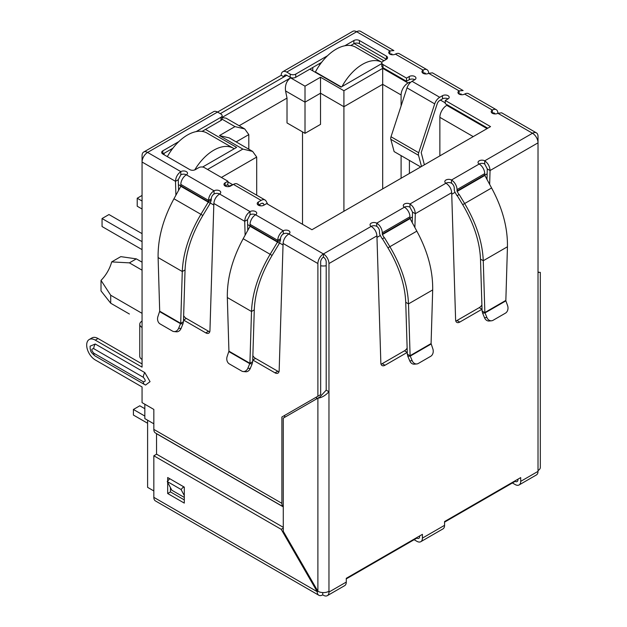 <?xml version="1.0" encoding="UTF-8"?>
<svg xmlns="http://www.w3.org/2000/svg" width="627" height="627" viewBox="0 0 627 627"><rect width="100%" height="100%" fill="white"/><g stroke="black" fill="none" stroke-linecap="round" stroke-linejoin="round"><path stroke-width="0.94" d="M418.515 155.3A4.405 2.547 -60 0 1 418.413 154.43A4.405 2.547 -60 0 1 418.703 152.737L391.013 136.757A4.405 2.547 120 0 0 390.723 138.442A4.405 2.547 120 0 0 390.825 139.312L418.515 155.3L421.509 166.469M391.013 136.757L407.017 87.882L434.707 103.87L418.703 152.737M420.701 166.939L394.117 151.593L390.825 139.312M434.707 103.87A7.83 4.522 -60 0 1 439.723 97.279L442.497 95.68A3.919 2.257 180 0 1 446.761 95.194A3.919 2.257 180 0 1 449.175 97.279A3.919 2.257 180 0 1 448.031 98.878A3.919 2.257 0 0 0 442.497 98.878L439.723 100.477A3.919 2.257 -60 0 0 437.215 103.776L421.211 152.643L424.377 164.815M414.808 79.7A3.919 2.257 0 0 0 409.266 79.7L406.5 81.298L406.5 78.101L409.266 76.502A3.919 2.257 180 0 1 413.53 76.008A3.919 2.257 180 0 1 415.952 78.101A3.919 2.257 180 0 1 414.808 79.7L412.033 81.298A7.83 4.522 120 0 0 407.017 87.882M406.5 81.298L382.964 67.708L382.964 64.51L406.5 78.101M344.811 45.771L353.887 40.528A3.919 2.257 180 0 1 359.428 40.528L386.42 56.116A3.919 2.257 180 0 1 387.572 57.715A3.919 2.257 180 0 1 386.42 59.314L382.964 61.313A3.919 2.257 0 0 0 381.812 62.912L381.812 66.109A3.919 2.257 0 0 0 382.964 67.708M381.812 62.912A3.919 2.257 0 0 0 382.964 64.51M386.42 56.116L386.42 59.314L359.428 43.725A3.919 2.257 0 0 0 353.887 43.725L350.752 45.536M321.58 62.379L295.74 77.301L295.74 74.104L327.521 55.756M290.199 77.301L286.743 75.303A3.919 2.257 60 0 0 284.783 75.107A3.919 2.257 60 0 0 283.968 76.902L281.202 75.303A7.83 4.522 60 0 1 282.824 71.713A7.83 4.522 60 0 1 286.743 72.105L290.199 74.104L290.199 77.301A3.919 2.257 0 0 0 295.74 77.301M290.199 74.104A3.919 2.257 0 0 0 295.74 74.104M196.118 131.615L220.978 117.265A3.919 2.257 0 0 0 222.123 115.666A3.919 2.257 0 0 0 220.978 114.067L217.514 112.068L281.202 75.303M427.026 69.715A7.83 4.522 -60 0 1 428.649 73.304A3.919 2.257 180 0 1 423.107 73.304A3.919 2.257 180 0 1 421.963 71.705A3.919 2.257 180 0 1 423.107 70.106A7.83 4.522 -60 0 1 427.026 69.715L399.336 53.734A7.83 4.522 120 0 0 395.418 54.118A3.919 2.257 180 0 1 389.884 54.118A3.919 2.257 180 0 1 388.74 52.519A3.919 2.257 180 0 1 389.884 50.92L356.653 31.734A7.83 4.522 -120 0 0 352.742 31.35L282.824 71.713M180.827 174.815L178.256 179.73L175.489 181.328C175.748 177.214 177.527 173.985 180.827 171.618A3.919 2.257 180 0 1 185.098 171.132A3.919 2.257 180 0 1 187.512 173.217A3.919 2.257 180 0 1 186.368 174.815A3.919 2.257 0 0 0 180.827 174.815L180.827 171.618L147.604 152.432A7.83 4.522 120 0 0 142.063 162.025L142.063 155.629A7.83 4.522 -120 0 1 143.685 152.047L213.603 111.684A7.83 4.522 -120 0 1 217.514 112.068L147.604 152.432A7.83 4.522 -120 0 0 143.685 152.047M220.978 117.265L220.978 120.462A3.919 2.257 0 0 0 222.123 118.864L222.123 115.666M220.978 120.462L202.059 131.388M172.887 148.231L162.832 154.03A3.919 2.257 180 0 1 161.68 152.432A3.919 2.257 180 0 1 162.832 150.833L178.828 141.6M487.767 128.214L445.264 103.674L445.264 100.477L490.533 126.615L311.94 229.733L266.663 203.595L263.896 205.194A3.919 2.257 180 0 1 258.355 205.194A3.919 2.257 180 0 1 257.211 203.595A3.919 2.257 180 0 1 258.355 201.996L261.13 200.397A7.83 4.522 -60 0 1 265.041 200.005L237.351 184.017A7.83 4.522 120 0 0 233.44 184.409L230.665 186.007A3.919 2.257 180 0 1 225.132 186.007L227.899 184.409L227.899 181.211L204.363 167.621A3.919 2.257 0 0 0 198.83 167.621L195.365 169.619A3.919 2.257 180 0 1 189.824 169.619L162.832 154.03L162.832 150.833M448.031 98.878L445.264 100.477M264.186 205.021L263.638 203.987A3.919 2.257 -60 0 0 263.089 203.399A3.919 2.257 -60 0 0 261.13 203.595L258.355 205.194L258.355 201.996M265.041 200.005A7.83 4.522 -60 0 1 266.146 201.189L267.737 204.214M225.132 182.81L225.132 186.007A3.919 2.257 180 0 1 223.988 184.409A3.919 2.257 180 0 1 225.132 182.81L227.899 181.211M214.058 194.002L214.058 190.804A3.919 2.257 180 0 1 218.321 190.31A3.919 2.257 180 0 1 220.743 192.403A3.919 2.257 180 0 1 219.591 194.002A3.919 2.257 0 0 0 214.058 194.002A3.919 2.257 120 0 0 211.283 198.798L208.517 200.397A7.83 4.522 -60 0 1 214.058 190.804L186.368 174.815A7.83 4.522 120 0 0 180.827 184.409L208.517 200.397L208.477 201.761L200.906 214.324L173.953 198.767L180.819 186.297L180.827 184.409M283.279 233.965L283.279 230.767L255.589 214.779A3.919 2.257 0 0 0 250.055 214.779L250.055 211.581A3.919 2.257 180 0 1 254.319 211.095A3.919 2.257 180 0 1 256.733 213.18A3.919 2.257 180 0 1 255.589 214.779A7.83 4.522 120 0 0 250.055 224.372L277.737 240.36A7.83 4.522 -60 0 1 283.279 230.767A3.919 2.257 180 0 1 287.55 230.281A3.919 2.257 180 0 1 289.964 232.366A3.919 2.257 180 0 1 288.82 233.965A3.919 2.257 0 0 0 283.279 233.965A3.919 2.257 120 0 0 280.512 238.762L277.737 240.36L277.495 242.116L270.127 254.296L243.174 238.73L250.048 226.269L250.055 224.372M407.276 352.39A5.87 3.394 -60 0 1 407.229 352.413L384.994 365.251A5.87 3.394 -60 0 1 382.062 365.541A5.87 3.394 -60 0 1 380.848 363.017L376.929 235.846C376.537 231.818 374.625 228.659 371.192 226.371A3.919 2.257 180 0 1 370.048 224.772A3.919 2.257 180 0 1 372.462 222.687A3.919 2.257 180 0 1 376.733 223.173A7.83 4.522 60 0 1 382.266 232.766L382.399 234.592L384.226 237.758L382.266 238.887L380.44 235.721A4.538 2.618 60 0 1 379.5 232.554L379.5 231.167A3.919 2.257 -120 0 0 376.733 226.371A3.919 2.257 0 0 0 371.192 226.371L323.43 253.951A7.83 4.522 120 0 0 317.889 263.544L317.889 396.233L320.663 394.634L320.663 261.945A3.919 2.257 -60 0 1 323.43 257.148A3.919 2.257 60 0 1 326.197 261.945L326.197 390.151L319.903 396.985L283.279 418.131L283.279 531.32L317.889 591.269A7.83 4.522 0 0 0 328.963 591.269L328.963 592.068A7.83 4.522 60 0 1 327.341 595.65A7.83 4.522 60 0 1 323.43 595.266L322.74 594.866A7.83 4.522 -60 0 1 318.822 595.25A7.83 4.522 -60 0 1 317.199 591.669L281.202 529.321L153.834 455.782L153.834 497.344A7.83 4.522 -60 0 0 155.457 500.934L318.822 595.25M407.323 354.083L407.848 356.293L410.246 356.081L407.323 354.083L405.732 302.292C404.979 284.721 399.038 266.569 387.925 247.83L382.454 238.777L384.414 237.649L389.884 246.701C401.523 266.35 407.73 285.41 408.498 303.891L432.685 289.933C432.991 270.848 427.708 251.255 416.83 231.144L410.089 218.604L409.956 216.777A7.83 4.522 -120 0 0 404.423 207.184A3.919 2.257 180 0 1 403.271 205.593A3.919 2.257 180 0 1 405.693 203.501A3.919 2.257 180 0 1 409.956 203.994C413.256 206.346 415.035 209.583 415.293 213.697L414.886 227.601M482.038 309.229A5.87 3.394 -60 0 1 481.991 309.252L459.756 322.09A5.87 3.394 -60 0 1 456.824 322.38A5.87 3.394 -60 0 1 455.61 319.856L451.691 192.685C451.299 188.656 449.387 185.498 445.954 183.209A3.919 2.257 180 0 1 444.809 181.611A3.919 2.257 180 0 1 447.223 179.518A3.919 2.257 180 0 1 451.495 180.012A7.83 4.522 60 0 1 457.028 189.605L484.718 173.616A7.83 4.522 -120 0 0 479.185 164.023A3.919 2.257 180 0 1 478.033 162.424A3.919 2.257 180 0 1 480.454 160.34A3.919 2.257 180 0 1 484.718 160.825L484.718 164.023L487.289 168.937L490.055 170.536L489.648 184.432M327.341 595.65L344.654 585.657A7.83 4.522 -120 0 0 346.276 582.075L346.276 578.306L422.418 534.337L422.418 538.107A7.83 4.522 60 0 1 420.795 541.697L442.952 528.906A7.83 4.522 -120 0 0 444.567 525.324L444.567 521.554L520.716 477.586L520.716 481.356L538.021 471.371L538.021 272.337C541.054 272.337 541.054 272.337 538.021 272.337C541.054 272.337 541.054 272.337 538.021 272.337L538.021 142.846L490.055 170.536C489.797 166.421 488.018 163.185 484.718 160.825L532.488 133.253L497.869 113.268A3.919 2.257 180 0 1 492.336 113.268A3.919 2.257 180 0 1 491.184 111.669A3.919 2.257 180 0 1 492.336 110.07A7.83 4.522 -60 0 1 496.247 109.686A7.83 4.522 -60 0 1 497.869 113.268L501.686 112.821L536.398 132.861A7.83 4.522 -60 0 1 538.021 136.451L538.021 142.846A7.83 4.522 -120 0 0 532.488 133.253A7.83 4.522 -60 0 1 536.398 132.861M496.247 109.686L468.557 93.697A7.83 4.522 120 0 0 464.646 94.081A3.919 2.257 180 0 1 459.105 94.081A3.919 2.257 180 0 1 457.961 92.482A3.919 2.257 180 0 1 459.105 90.884L459.105 94.081L461.166 93.948M395.418 54.118L423.107 70.106L423.107 73.304A3.919 2.257 -60 0 1 425.067 73.108A3.919 2.257 -60 0 1 425.733 73.962M464.646 94.081L492.336 110.07L492.336 113.268A3.919 2.257 -60 0 1 494.295 113.072A3.919 2.257 -60 0 1 494.962 113.926M484.718 175.004L484.851 175.442L457.161 191.423L457.028 190.992L484.718 175.004L484.718 173.616M484.718 164.023A3.919 2.257 0 0 0 479.185 164.023L451.495 180.012L451.495 183.209A3.919 2.257 60 0 1 454.262 188.006L454.262 189.393A4.538 2.618 60 0 0 455.202 192.56L457.028 195.726L459.176 194.488L464.646 203.54C476.285 223.181 482.492 242.249 483.26 260.73L484.859 312.52L505.848 300.404L507.447 246.772C507.752 227.687 502.47 208.086 491.592 187.975L484.851 175.442M457.028 190.992L457.028 189.605M457.161 191.423L458.988 194.589M459.176 194.488L457.216 195.616L462.687 204.668C473.793 223.377 479.726 241.528 480.494 259.131L483.26 260.73L507.447 246.772M505.848 300.404L505.879 300.866L485.008 312.92L482.085 310.921L480.494 259.131M486.913 317.497L484.514 317.709L482.61 313.132L485.008 312.92L486.913 317.497A5.87 4.632 84.9 0 0 491.529 320.789A5.87 4.632 84.9 0 0 493.081 320.287L505.433 313.163A5.87 4.632 84.9 0 0 507.572 305.568L505.879 300.866M482.61 313.132L482.085 310.921M484.514 317.709A5.87 4.632 84.9 0 0 489.131 321L491.529 320.789M451.495 183.209A3.919 2.257 0 0 0 445.954 183.209L409.956 203.994L409.956 207.192L412.527 212.098L415.293 213.697L451.691 192.685M412.213 222.75L412.527 212.098M381.02 364.146A5.87 3.394 120 0 0 382.227 363.652L404.462 350.814A5.87 3.394 120 0 0 407.142 348.134M455.782 320.977A5.87 3.394 120 0 0 456.989 320.491L479.224 307.653A5.87 3.394 120 0 0 481.904 304.973M486.975 179.581L487.289 168.937M432.685 289.933L431.086 343.565L410.097 355.681L408.498 303.891L405.732 302.292M431.086 343.565L432.81 348.737A5.87 4.632 -95.1 0 1 430.671 356.324L418.319 363.456A5.87 4.632 -95.1 0 1 416.767 363.95A5.87 4.632 -95.1 0 1 412.151 360.658L410.246 356.081L431.117 344.027M412.151 360.658L409.752 360.878L407.848 356.293M409.752 360.878A5.87 4.632 84.9 0 0 414.369 364.169L416.767 363.95M280.512 238.762L280.465 240.125L277.698 241.724L250.095 225.783M280.465 240.125L279.446 243.245L250.048 226.269M243.174 238.73C232.311 258.826 227.029 278.419 227.327 297.527L251.505 311.486L249.914 363.276L252.681 361.677L254.28 309.887C255.032 292.315 260.965 274.156 272.087 255.424L279.446 243.245M254.28 309.887L251.505 311.486C252.273 293.028 258.481 273.96 270.127 254.296L272.087 255.424M228.926 351.159L249.914 363.276L247.853 368.253A5.87 4.632 95.1 0 1 243.245 371.545A5.87 4.632 95.1 0 1 241.693 371.051L229.341 363.919A5.87 4.632 95.1 0 1 227.201 356.332L228.926 351.159L227.327 297.527M252.681 361.677L252.164 363.887L249.765 363.676L228.894 351.622M243.245 371.545L245.643 371.764A5.87 4.632 -84.9 0 0 250.251 368.472L252.164 363.887M211.283 198.798L211.244 200.162L208.477 201.761L180.874 185.819M211.244 200.162L210.225 203.273L180.819 186.297M173.953 198.767C163.083 218.862 157.8 238.456 158.106 257.556L182.285 271.522L180.694 323.313L183.46 321.714L185.051 269.923C185.811 252.352 191.744 234.192 202.858 215.461L210.225 203.273M185.051 269.923L182.285 271.522C183.053 253.057 189.26 233.996 200.906 214.324L202.858 215.461M159.697 311.188L180.694 323.313L178.632 328.289A5.87 4.632 95.1 0 1 174.024 331.581A5.87 4.632 95.1 0 1 172.464 331.08L160.112 323.947A5.87 4.632 95.1 0 1 157.98 316.361L159.697 311.188L158.106 257.556M183.46 321.714L182.943 323.924L180.545 323.712L159.673 311.658M174.024 331.581L176.422 331.793A5.87 4.632 -84.9 0 0 181.031 328.501L182.943 323.924M376.929 235.846L328.963 263.544A7.83 4.522 -120 0 0 323.43 253.951L323.43 257.148M409.956 207.192A3.919 2.257 0 0 0 404.423 207.192L376.733 223.173L376.733 226.371M286.743 72.105L356.653 31.734A7.83 4.522 -60 0 1 360.572 31.35L393.897 50.591L389.884 50.92L389.884 54.118L391.938 53.985M517.949 479.185L517.949 479.757A3.919 2.257 60 0 1 517.134 481.552A3.919 2.257 60 0 1 515.175 481.356L444.567 522.126M419.651 535.936L419.651 536.508A3.919 2.257 60 0 1 418.836 538.303A3.919 2.257 60 0 1 416.884 538.107L346.276 578.878M326.197 390.151L328.963 391.75C325.272 395.637 321.58 397.769 317.889 398.145L317.889 591.269L317.199 591.669L153.834 497.344M538.021 470.571A7.83 4.522 0 0 0 540.317 467.374L540.317 272.337M432.465 72.857L428.649 73.304L459.105 90.884L463.126 90.554L432.465 72.857M250.055 214.779L247.485 219.693L244.71 221.292C244.977 217.185 246.756 213.948 250.055 211.581L219.591 194.002C216.166 196.282 214.254 199.441 213.854 203.477L209.943 330.648A5.87 3.394 60 0 1 208.728 333.172A5.87 3.394 60 0 1 205.789 332.882L183.554 320.044A5.87 3.394 60 0 1 183.515 320.021M328.963 263.544L328.963 591.269M323.43 253.951L288.82 233.965C285.387 236.246 283.475 239.404 283.083 243.441L279.164 370.612A5.87 3.394 60 0 1 277.949 373.136A5.87 3.394 60 0 1 275.01 372.846L252.783 360.008A5.87 3.394 60 0 1 252.736 359.984M247.798 230.344L247.485 219.693M245.126 235.196L244.71 221.292L213.854 203.477M252.869 355.728A5.87 3.394 -120 0 0 255.55 358.409L277.785 371.247A5.87 3.394 -120 0 0 278.991 371.74M183.64 315.765A5.87 3.394 -120 0 0 186.321 318.445L208.556 331.283A5.87 3.394 -120 0 0 209.763 331.769M178.577 190.373L178.256 179.73M175.905 195.224L175.489 181.328L142.063 162.025L142.063 327.49A7.83 4.522 180 0 1 139.766 324.292A7.83 4.522 180 0 1 142.063 321.095M139.766 324.292L139.766 356.261A7.83 4.522 0 0 0 142.063 359.459L142.063 367.132L95.265 340.116A12.14 7.007 -120 0 0 89.199 339.52A12.14 7.007 -120 0 0 86.683 345.077A12.14 7.007 -120 0 0 95.265 359.945L142.063 386.961L142.063 402.628L153.834 409.423L153.834 429.401L281.891 503.34L281.891 417.01L284.666 415.411L284.666 417.331M142.063 363.934L98.039 338.517A12.14 7.007 -120 0 0 91.965 337.922L89.199 339.52M184.291 497.415L171.829 490.22L167.244 481.52L169.752 478.722L183.593 486.717L181.085 489.515L184.291 495.589M184.291 488.025L183.593 486.717M167.244 481.52L181.085 489.515M281.891 417.01L317.889 396.233M93.744 353.15A6.066 3.503 120 0 0 94.998 355.924C89.402 351.167 91.119 350.822 90.194 349.012L90.108 346.175L95.265 344.004L144.829 372.618L150.049 381.655L145.589 385.041L144.563 384.539A6.066 3.503 -60 0 1 143.309 381.765L93.744 353.15C91.236 350.211 91.236 348.714 93.744 348.667L143.309 377.289C145.817 380.228 145.817 381.718 143.309 381.765M153.834 429.401A7.83 4.522 -60 0 0 155.457 432.991L283.279 506.788A7.83 4.522 -60 0 1 281.891 503.34M156.554 454.207L156.538 433.719L283.279 506.89M520.716 481.356A7.83 4.522 60 0 1 519.093 484.945A7.83 4.522 60 0 1 515.175 484.553L512.408 482.955M538.021 471.371A7.83 4.522 60 0 1 536.398 474.952L519.093 484.945M420.795 541.697A7.83 4.522 60 0 1 416.884 541.305L414.11 539.706M322.74 592.57L322.74 594.866M167.675 481.042L167.675 477.523L184.291 487.116L184.291 503.097L167.675 493.512L167.675 482.343M284.627 535.254L284.627 533.648M283.279 527.323L156.601 454.183L153.834 455.782M170.442 487.594L170.442 491.913L184.291 499.907M283.279 528.122L281.202 529.321M170.442 491.913L167.675 493.512M142.063 262.18L136.318 258.865L120.799 256.639L111.684 261.898L129.397 262.862L142.063 270.174M142.063 313.343L110.705 295.239L101.01 280.387A25.456 14.695 120 0 0 111.684 261.898M147.604 420.208L147.604 487.351L153.834 490.949M153.834 423.805L144.829 418.609L144.829 404.227M164.078 154.751L164.078 153.317M220.289 113.667L286.743 75.303M312.771 70.827L312.771 67.465M260.879 205.844L259.053 204.794M410.254 82.662L409.407 82.176L409.407 83.579M409.407 160.418L409.407 173.46M445.264 102.875L440.42 100.077M354.177 43.576L383.928 60.756M381.812 63.57L341.01 87.129L309.863 69.142M205.468 129.413L236.622 147.4L202.607 167.041M222.123 117.406L290.614 77.858C286.563 80.844 284.87 85.201 285.551 90.923L305.012 102.162L320.522 93.204L343.917 106.715L343.917 211.268M401.1 105.955L401.1 94.967A9.789 5.651 -60 0 1 408.02 82.976L409.407 82.176M447.474 104.952L446.785 105.352A9.789 5.651 120 0 0 439.864 117.343L439.864 155.872M228.455 186.642L229.419 186.086A9.789 5.651 -60 0 1 232.139 185.161M319.002 63.868L320.029 64.463M170.309 149.72L171.336 150.315M401.1 178.256L401.1 155.621M207.545 169.462L242.853 149.077L219.458 135.573L234.96 126.615L244.749 128.958L248.809 134.609L248.809 149.202M244.749 128.958L226.002 118.135L222.123 117.649M219.458 135.573L229.247 137.909L252.642 151.42L256.694 157.071L256.694 195.185M242.853 149.077L252.642 151.42M290.614 77.858L305.012 86.173L320.522 77.223L343.917 90.727L382.682 68.343L382.682 84.331L401.1 94.967M343.917 90.727L343.917 106.715L382.682 84.331L382.682 188.884M320.522 77.223L320.522 124.381L305.012 133.332L305.012 86.173M239.153 125.729L287.017 98.094L285.551 90.923M302.52 224.294L302.52 131.889M305.012 133.332L287.017 122.939L287.017 98.094M101.01 280.387L101.01 290.904L110.705 303.225L129.397 314.017M136.318 258.865L129.397 262.862M110.705 303.225L110.705 295.239M144.829 408.702L139.782 405.787L133.41 409.462L144.829 416.054M133.41 409.462L133.41 415.058L147.604 423.249M342.044 86.534A39.156 22.611 -60 0 1 362.469 64.354A39.156 22.611 -60 0 1 381.937 62.347L355.744 47.221A39.156 22.611 120 0 0 336.166 49.165A39.156 22.611 120 0 0 315.397 71.98L315.397 72.34M341.331 86.949L315.397 71.98M194.762 169.901A39.156 22.611 -60 0 1 213.776 150.198A39.156 22.611 -60 0 1 233.362 148.254A39.156 22.611 -60 0 1 234.208 148.795M233.362 148.254L207.051 133.073A39.156 22.611 120 0 0 187.473 135.009A39.156 22.611 120 0 0 167.346 156.64M142.063 201.032L137.219 198.234L137.219 206.228L142.063 209.026M142.063 241.638L102.052 218.541L108.973 214.544L142.063 233.644M102.052 218.541L102.052 226.535L142.063 249.632M137.219 198.234L142.063 195.436M412.033 81.298L439.723 97.279M409.266 79.7L409.266 76.502M359.428 43.725L359.428 40.528M353.887 43.725L353.887 40.528M442.497 95.68L442.497 98.878M263.638 203.987L262.298 203.219M261.13 200.397L233.44 184.409M491.592 187.975L462.687 204.668M404.462 350.814L407.229 352.413M382.227 363.652L384.994 365.251M456.989 320.491L459.756 322.09M479.224 307.653L481.991 309.252M382.266 232.766L409.956 216.777M409.956 218.165L382.266 234.153M410.089 218.604L382.399 234.592M387.925 247.83L416.83 231.144M247.853 368.253L250.251 368.472M178.632 328.289L181.031 328.501M283.083 243.441L317.889 263.544M252.783 360.008L255.55 358.409M208.556 331.283L205.789 332.882M186.321 318.445L183.554 320.044M142.063 327.49L142.063 359.459M95.265 340.116L98.039 338.517M277.785 371.247L275.01 372.846M144.829 372.618A6.066 3.503 120 0 0 143.309 377.289M95.265 344.004A6.066 3.503 120 0 0 93.744 348.667M144.829 384.672A6.066 3.503 -60 0 1 144.563 384.539L94.998 355.924M328.963 592.068L346.276 582.075M422.418 538.107L444.567 525.324M487.14 173.82L484.749 175.199M455.077 192.332L451.738 194.252M412.386 216.981L409.987 218.361M380.315 235.493L376.976 237.421M326.197 265.762A9.789 5.651 180 0 1 320.663 265.762M316.51 397.032L316.51 398.944M283.028 245.016L279.579 243.017M250.102 226.002L247.626 224.576M213.807 205.045L210.358 203.054M180.882 186.039L178.405 184.604M234.96 126.615L222.083 119.185M382.682 68.343L408.02 82.976M446.785 105.352L487.077 128.613M229.419 186.086L227.209 184.808M236.167 141.906L248.809 134.609M221.394 177.457L256.694 157.071M439.864 117.343L473.228 136.608M538.021 272.047L539.533 272.337L538.789 272.431M232.844 184.753L227.899 181.893"/></g></svg>
